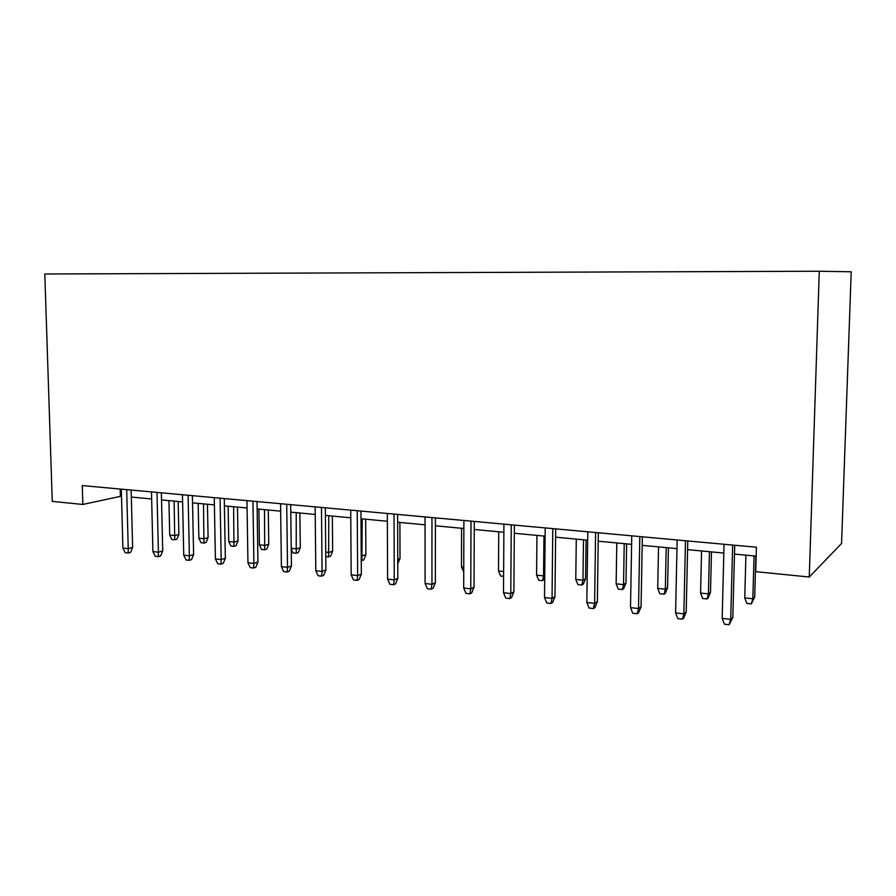 <?xml version="1.0" encoding="UTF-8"?>
<svg xmlns="http://www.w3.org/2000/svg" width="896" height="896" viewBox="0 0 896 896"><rect width="100%" height="100%" fill="white"/><g stroke="black" fill="none" stroke-linecap="round" stroke-linejoin="round"><path stroke-width="1.34" d="M82.846 504.448L82.275 485.576L756.414 547.232L755.731 571.67L809.256 577.024L841.557 543.502L851.2 271.79L819.28 271.242L44.8 273.986L52.259 501.39L82.846 504.448L121.509 496.126M809.256 577.024L819.28 271.242M131.331 497.056L151.648 498.971M161.526 499.912L182.594 501.906M192.539 502.846L214.402 504.907M224.392 505.859L247.072 507.998M257.13 508.95L280.672 511.168M290.786 512.131L315.224 514.438M325.394 515.402L350.773 517.798M360.998 518.762L387.363 521.259M397.645 522.234L425.04 524.821M435.378 525.795L463.859 528.494M474.253 529.469L503.866 532.269M514.315 533.254L545.126 536.178M555.61 537.163L587.675 540.198M598.214 541.195L631.602 544.342M642.186 545.35L676.962 548.632M687.59 549.64L723.822 553.067M734.485 554.075L756.168 556.125M120.176 489.048L120.366 496.014M732.659 545.059L730.722 619.371L732.827 617.411L729.131 624.758L730.722 619.371L722.176 618.363L724.046 544.275M732.827 617.411L734.72 545.25M729.131 624.758L724.394 624.187L722.176 618.363M754.701 597.038L751.296 603.882L746.805 603.378L744.744 597.878L752.842 598.763L754.701 597.038L755.854 556.091M751.296 603.882L752.842 598.763L754.04 555.923M744.744 597.878L745.909 555.15M685.474 540.747L683.872 613.872L686.202 611.968L683.726 618.106L682.427 619.181L683.872 613.872L675.595 612.898L677.152 539.986M686.202 611.968L687.781 540.96M682.427 619.181L677.835 618.632L675.595 612.898M639.811 536.57L638.523 608.552L641.066 606.715L638.624 612.752L637.202 613.782L638.523 608.552L630.515 607.611L631.747 535.83M641.066 606.715L642.342 536.805M637.202 613.782L632.755 613.256L630.515 607.611M595.605 532.526L594.597 603.4L597.352 601.619L594.933 607.555L593.41 608.563L594.597 603.4L586.835 602.482L587.798 531.81M597.352 601.619L598.338 532.784M593.41 608.563L589.098 608.048L586.835 602.482M552.776 528.606L552.048 598.405L554.971 596.669L552.597 602.526L550.962 603.501L552.048 598.405L544.522 597.52L545.205 527.923M554.971 596.669L555.699 528.875M550.962 603.501L546.795 603.008L544.522 597.52M710.494 592.222L708.154 598.002L707 598.954L702.643 598.472L700.571 593.051L708.422 593.914L710.494 592.222L711.469 551.891M707 598.954L708.422 593.914L709.442 551.701M700.571 593.051L701.557 550.962M667.598 587.563L665.302 593.253L664.037 594.171L659.814 593.701L657.72 588.37L665.336 589.198L667.598 587.563L668.416 547.826M664.037 594.171L665.336 589.198L666.187 547.613M657.72 588.37L658.538 546.896M625.979 583.038L623.706 588.65L622.35 589.546L618.251 589.086L616.146 583.822L623.538 584.629L625.979 583.038L626.64 543.883M622.35 589.546L623.538 584.629L624.221 543.648M616.146 583.822L616.795 542.942M585.57 578.648L583.33 584.17L581.874 585.043L577.898 584.595L575.781 579.41L582.96 580.194L585.57 578.648L586.085 540.042M581.874 585.043L582.96 580.194L583.486 539.795M575.781 579.41L576.285 539.123M511.258 524.81L510.787 593.566L513.89 591.886L511.549 597.643L509.824 598.595L510.787 593.566L503.496 592.704L503.922 524.138M513.89 591.886L514.371 525.101M509.824 598.595L505.77 598.114L503.496 592.704M544.712 578.368L542.573 580.675L538.709 580.238L536.581 575.12L543.558 575.882L543.939 536.066M542.573 580.675L543.558 575.882L544.746 575.243M536.581 575.12L536.95 535.394M471.005 521.136L470.77 588.862L474.04 587.238L471.733 592.917L469.907 593.835L470.77 588.862L463.702 588.034L463.882 520.486M474.04 587.238L474.286 521.427M469.907 593.835L465.987 593.365L463.702 588.034M431.95 517.563L431.95 584.304L435.366 582.725L433.082 588.325L431.178 589.21L431.95 584.304L425.085 583.509L425.04 516.925M435.366 582.725L435.389 517.877M431.178 589.21L427.37 588.762L425.085 583.509M394.038 514.091L394.251 579.891L397.813 578.357L395.562 583.867L393.59 584.73L394.251 579.891L387.587 579.107L387.33 513.475M397.813 578.357L397.622 514.416M393.59 584.73L389.883 584.282L387.587 579.107M357.235 510.731L357.65 575.59L361.346 574.101L359.117 579.533L357.067 580.373L357.65 575.59L351.176 574.829L350.717 510.126M361.346 574.101L360.954 511.067M357.067 580.373L353.472 579.947L351.176 574.829M321.474 507.461L322.09 571.413L325.898 569.968L323.702 575.322L321.586 576.139L322.09 571.413L315.795 570.674L315.146 506.878M325.898 569.968L325.326 507.808M321.586 576.139L318.091 575.725L315.795 570.674M503.597 576.341L500.629 576.005L498.501 570.954L498.725 531.787M498.501 570.954L503.63 571.514M463.747 571.906L461.474 566.91L461.574 528.27M461.474 566.91L463.758 567.157M397.757 559.395L400.008 558.488L399.907 522.446M400.008 558.488L397.768 563.685M361.234 555.946L365.882 554.781L365.669 519.21M365.882 554.781L363.798 559.854L361.894 560.582L362.23 518.885M361.894 560.582L361.256 560.515M286.72 504.28L287.515 567.358L291.446 565.947L289.274 571.234L287.101 572.029L287.515 567.358L281.4 566.642L280.571 503.72M291.446 565.947L290.696 504.638M287.101 572.029L283.696 571.626L281.4 566.642M325.73 552.059L329.112 552.429L332.651 551.163L332.349 516.062M332.651 551.163L330.602 556.17L328.63 556.886L328.787 515.726M328.63 556.886L325.774 556.573M252.941 501.189L253.904 563.416L257.936 562.05L255.797 567.246L253.557 568.03L253.904 563.416L247.946 562.722L246.96 500.64M257.936 562.05L257.018 501.558M253.557 568.03L250.253 567.627L247.946 562.722M291.234 548.296L296.654 548.89L300.294 547.646L299.891 512.994M300.294 547.646L298.267 552.586L296.24 553.291L296.229 512.646M296.24 553.291L293.048 552.933L291.234 548.979M220.08 498.187L221.2 559.574L225.333 558.242L223.227 563.382L220.931 564.133L221.2 559.574L215.41 558.902L214.256 497.65M225.333 558.242L224.269 498.568M220.931 564.133L217.717 563.752L215.41 558.902M268.766 544.219L266.762 549.102L264.69 549.786L261.576 549.438L259.426 544.813L265.037 545.429L268.766 544.219L268.285 510.003M264.69 549.786L264.522 509.645M259.426 544.813L258.899 509.118M188.104 495.253L189.381 555.845L193.614 554.546L191.52 559.608L189.179 560.347L189.381 555.845L183.747 555.184L182.448 494.738M193.614 554.546L192.394 495.645M189.179 560.347L186.043 559.978L183.747 555.184M238.045 540.882L236.062 545.698L233.946 546.358L230.91 546.022L228.76 541.464L234.226 542.058L238.045 540.882L237.474 507.091M233.946 546.358L233.621 506.722M228.76 541.464L228.144 506.206M156.99 492.408L158.413 552.205L162.714 550.939L160.664 555.946L158.267 556.662L158.413 552.205L152.914 551.566L151.48 491.904M162.714 550.939L161.358 492.811M158.267 556.662L155.221 556.293L152.914 551.566M208.096 537.634L206.136 542.382L203.963 543.032L201.006 542.707L198.867 538.194L204.187 538.776L208.096 537.634L207.446 504.246M203.963 543.032L203.504 503.877M198.867 538.194L198.162 503.373M126.683 489.642L128.24 548.666L132.63 547.434L130.603 552.373L128.162 553.067L128.24 548.666L122.898 548.038L121.318 489.149M132.63 547.434L131.141 490.045M128.162 553.067L125.194 552.709L122.898 548.038M178.886 534.453L176.949 539.146L174.742 539.784L171.853 539.459L169.714 535.002L174.899 535.573L178.886 534.453L178.158 501.48M174.742 539.784L174.138 501.099M169.714 535.002L168.93 500.606"/></g></svg>
